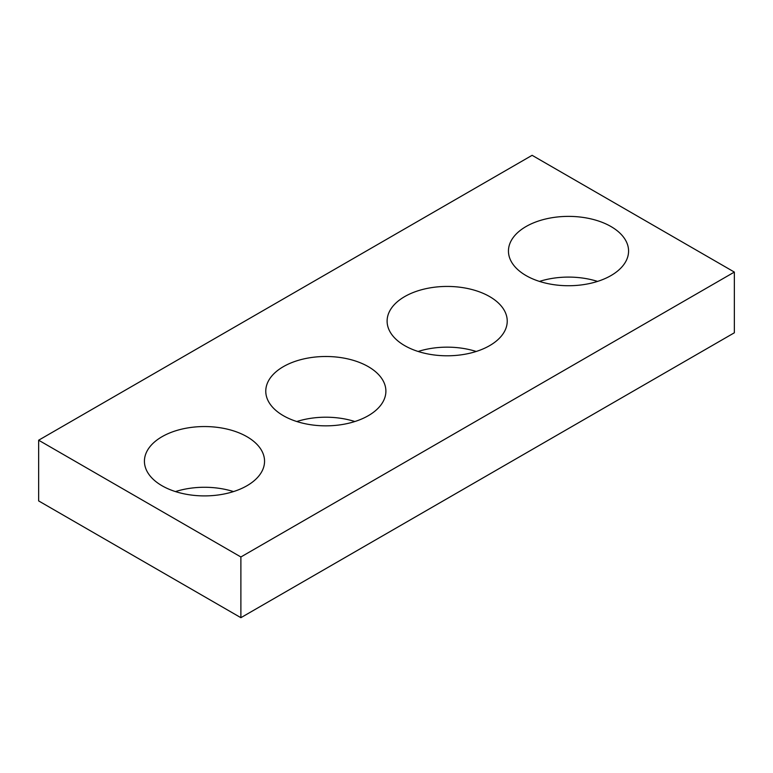 <?xml version="1.0" encoding="UTF-8"?>
<svg xmlns="http://www.w3.org/2000/svg" width="773" height="773" viewBox="0 0 773 773"><rect width="100%" height="100%" fill="white"/><g stroke="black" fill="none" stroke-linecap="round" stroke-linejoin="round"><path stroke-width="1.16" d="M734.35 272.077L532.114 155.315L38.65 440.214L38.65 500.923L240.886 617.685L734.35 332.786L734.35 272.077L240.886 556.975L240.886 617.685M38.65 440.214L240.886 556.975M526.046 275.575A60.062 34.679 0 0 0 591.5 283.092A60.062 34.679 0 0 0 628.575 251.061A60.062 34.679 0 0 0 568.513 216.382A60.062 34.679 0 0 0 508.45 251.061A60.062 34.679 0 0 0 526.046 275.575M597.539 281.411A60.062 34.679 0 0 0 539.486 281.411M404.704 345.637A60.062 34.679 0 0 0 470.158 353.155A60.062 34.679 0 0 0 507.233 321.114A60.062 34.679 0 0 0 447.171 286.435A60.062 34.679 0 0 0 387.109 321.114A60.062 34.679 0 0 0 404.704 345.637M476.197 351.473A60.062 34.679 0 0 0 418.145 351.473M283.362 415.69A60.062 34.679 0 0 0 348.816 423.208A60.062 34.679 0 0 0 385.891 391.167A60.062 34.679 0 0 0 325.829 356.498A60.062 34.679 0 0 0 265.767 391.167A60.062 34.679 0 0 0 283.362 415.69M354.855 421.527A60.062 34.679 0 0 0 296.803 421.527M162.011 485.744A60.062 34.679 0 0 0 227.475 493.261A60.062 34.679 0 0 0 264.55 461.23A60.062 34.679 0 0 0 204.487 426.551A60.062 34.679 0 0 0 144.425 461.23A60.062 34.679 0 0 0 162.011 485.744M233.514 491.589A60.062 34.679 0 0 0 175.461 491.589"/></g></svg>
